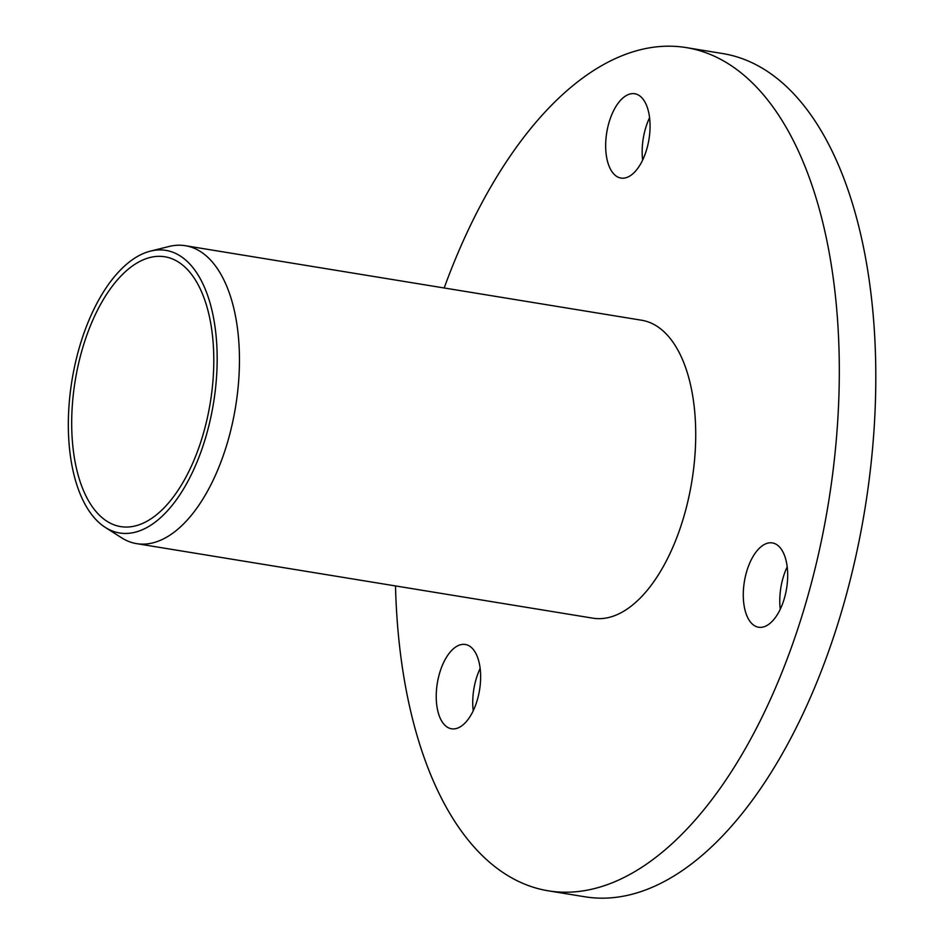 <?xml version="1.0" encoding="UTF-8"?>
<svg xmlns="http://www.w3.org/2000/svg" width="944" height="944" viewBox="0 0 944 944"><rect width="100%" height="100%" fill="white"/><g stroke="black" fill="none" stroke-linecap="round" stroke-linejoin="round"><path stroke-width="1.42" d="M80.653 343.156A143.169 71.661 -80.7 0 0 105.291 527.401A143.169 71.661 -80.7 0 0 204.836 440.234A143.169 71.661 -80.7 0 0 150.426 251.128A143.169 71.661 -80.7 0 0 80.653 343.156M150.426 251.128L169.094 246.478A150.946 75.555 99.3 0 1 185.331 245.7A150.946 75.555 99.3 0 1 226.454 445.851A150.946 75.555 99.3 0 1 136.656 543.65A150.946 75.555 99.3 0 1 121.516 537.75L105.291 527.401M202.028 438.04A136.703 68.428 -80.7 0 0 164.787 256.768A136.703 68.428 -80.7 0 0 83.461 345.339A136.703 68.428 -80.7 0 0 120.702 526.61A136.703 68.428 -80.7 0 0 202.028 438.04M136.656 543.65L592.926 618.178A150.946 75.555 -80.7 0 0 682.724 520.38A150.946 75.555 -80.7 0 0 641.59 320.228L185.331 245.7M649.566 117.717A42.716 21.382 -80.7 0 0 645.838 127.381A42.716 21.382 -80.7 0 0 642.652 160.043M646.392 150.379A42.716 21.382 -80.7 0 0 634.746 93.739A42.716 21.382 -80.7 0 0 609.34 121.41A42.716 21.382 -80.7 0 0 620.975 178.062A42.716 21.382 -80.7 0 0 646.392 150.379M787.178 566.896A42.716 21.382 -80.7 0 0 783.449 576.56A42.716 21.382 -80.7 0 0 780.263 609.234M784.004 599.57A42.716 21.382 -80.7 0 0 772.357 542.918A42.716 21.382 -80.7 0 0 746.952 570.601A42.716 21.382 -80.7 0 0 758.587 627.241A42.716 21.382 -80.7 0 0 784.004 599.57M480.142 668.446A42.716 21.382 -80.7 0 0 476.413 678.111A42.716 21.382 -80.7 0 0 473.227 710.785M476.956 701.121A42.716 21.382 -80.7 0 0 465.321 644.469A42.716 21.382 -80.7 0 0 439.904 672.152A42.716 21.382 -80.7 0 0 451.551 728.792A42.716 21.382 -80.7 0 0 476.956 701.121M395.501 585.929A427.207 213.828 -80.7 0 0 548.381 890.829A427.207 213.828 -80.7 0 0 802.53 614.048A427.207 213.828 -80.7 0 0 686.135 47.578A427.207 213.828 -80.7 0 0 444.176 287.979M548.381 890.829L584.891 896.788A427.207 213.828 -80.7 0 0 839.027 620.007A427.207 213.828 -80.7 0 0 722.632 53.548L686.135 47.578"/></g></svg>
